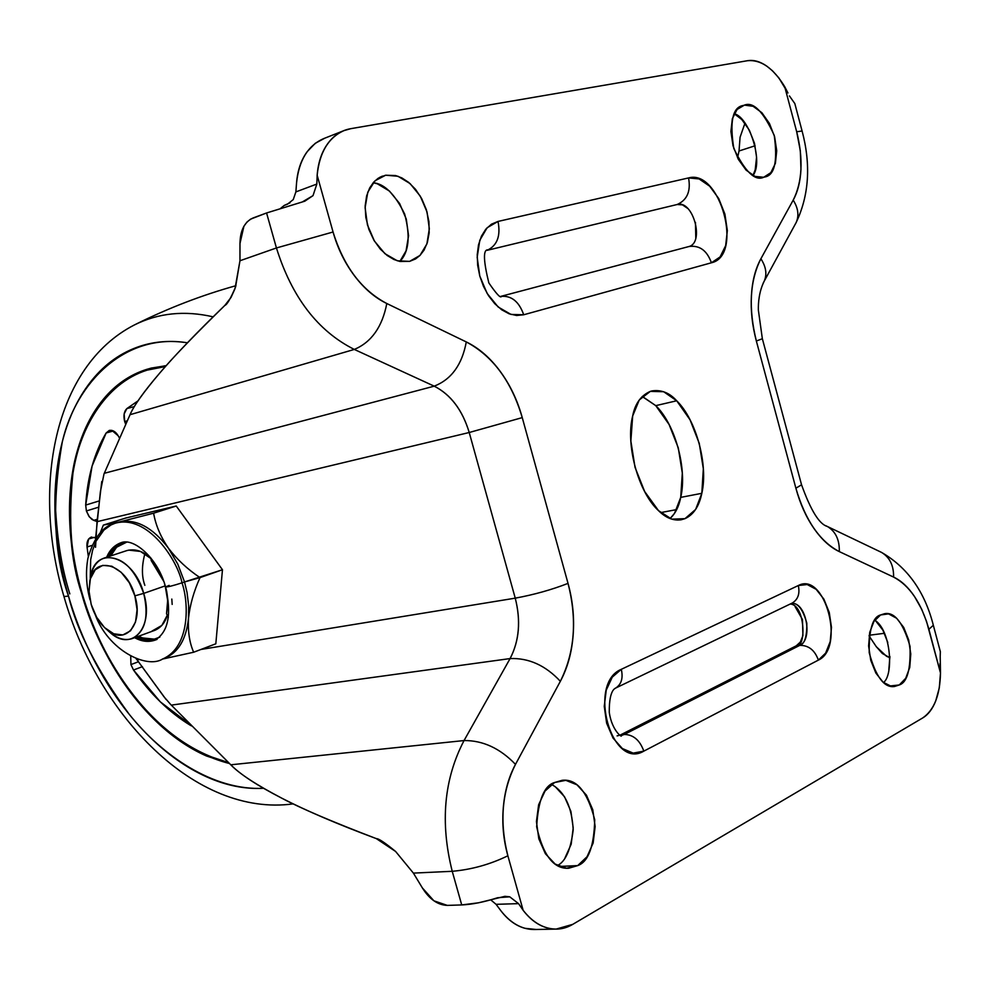 <?xml version="1.0" encoding="UTF-8"?>
<svg xmlns="http://www.w3.org/2000/svg" width="990" height="990" viewBox="0 0 990 990"><rect width="100%" height="100%" fill="white"/><g stroke="black" fill="none" stroke-linecap="round" stroke-linejoin="round"><path stroke-width="1.49" d="M134.888 595.844C143.835 624.158 125.445 645.789 107.093 629.826C99.804 623.774 94.508 615.31 91.191 604.432L96.649 617.29L104.544 627.586L113.751 633.798L122.871 634.949L130.532 630.803L135.543 621.918L137.078 609.642L134.888 595.844L129.294 582.714L121.176 572.307L111.833 566.218L102.7 565.364L95.176 569.794L90.375 578.779L88.989 590.943L91.191 604.432L89.038 592.02L89.904 580.598C94.656 554.115 126.671 564.325 134.888 595.844L143.711 593.381L134.888 595.844M110.917 633.278C132.45 652.039 154.217 626.72 143.711 593.381C149.119 617.03 145.146 632.152 131.769 638.736C123.738 641.037 115.545 638.092 107.167 629.888M164.464 583.506L165.194 585.882L143.711 593.381L165.194 585.882L164.526 583.692M90.758 575.537C93.035 566.169 97.614 560.303 104.482 557.952C121.201 555.798 134.281 567.616 143.711 593.381C134.021 556.256 96.315 544.438 90.758 575.549M763.686 177.272C755.085 181.343 745.124 171.753 733.813 148.5C729.58 121.82 732.575 107.502 742.822 105.546L741.287 106.19L744.418 105.113L753.118 106.301L761.904 112.749L769.428 123.453L774.626 136.781L776.717 150.777L775.393 163.362L770.826 172.668L763.686 177.272L755.011 176.406L746.113 170.131L738.367 159.378L733.021 145.778L730.905 131.472L732.352 118.701L737.105 109.457L744.418 105.113C753.415 101.487 763.352 111.585 774.242 135.407C777.806 161.717 774.564 175.589 764.49 177.049L763.686 177.272M889.738 685.996L899.254 684.969L894.626 686.466C884.342 688.186 875.865 676.937 869.208 652.719C868.898 629.578 872.685 616.993 880.568 614.963L888.55 613.887L896.668 618.28L903.709 627.425L908.659 639.924L910.775 653.945L909.76 667.396L905.726 678.286L899.254 684.969L891.309 686.355L883.08 682.197L875.853 673.039L870.755 660.305L868.614 645.975L869.74 632.301L873.947 621.411L880.568 614.963L884.454 613.738C894.477 611.647 902.991 622.487 910.008 646.235C910.788 669.562 907.199 682.469 899.254 684.969L889.738 685.996M670.069 518.562C675.415 513.513 678.967 506.459 680.724 497.376L701.823 493.317C699.163 506.298 693.545 514.75 684.969 518.661L677.37 520.059L684.969 518.661L671.752 519.144L658.486 510.617L644.651 491.498L635.023 467.292L630.865 441.008L632.672 415.961L639.28 399.96L650.343 391.372L663.659 391.718L676.702 400.777L690.055 419.834L699.262 443.396L703.333 468.815L701.823 493.317L695.636 509.429L684.969 518.661L681.244 519.75C673.398 520.963 665.812 517.918 658.486 510.617C638.352 492.327 625.309 444.671 632.672 415.961C635.023 403.722 640.914 395.53 650.343 391.372L651.952 390.914C661.295 389.54 669.549 392.82 676.702 400.777C696.193 419.649 708.432 464.904 701.823 493.317L680.724 497.376L674.512 513.377L670.082 518.562M559.399 866.448L577.715 865.594L568.681 868.242C553.769 869.171 543.089 855.36 536.667 826.798C538.152 800.328 544.129 785.565 554.598 782.508L565.822 780.343L576.984 784.81L586.427 795.143L592.787 809.783L595.139 826.563L593.134 843.022L587.045 856.734L577.715 865.594L566.528 868.218L555.167 864.084L545.416 853.764L538.82 838.815L536.432 821.576L538.622 804.783L545.032 791.06L554.598 782.508L562.172 780.306C576.675 778.635 587.528 791.79 594.73 819.782C594.012 846.611 588.332 861.882 577.715 865.594L559.399 866.448M409.613 261.372L399.948 261.471L393.871 259.479L387.164 255.47L380.271 249.059L373.886 240.174L368.837 229.309L365.83 217.478L365.149 205.97L366.622 195.896L369.691 187.914L373.7 182.135L378.093 178.324L382.486 176.096L379.504 177.47L385.642 175.218L397.98 176.257L410.132 183.633L420.305 196.181L427.036 211.996L429.338 228.74L426.876 243.986L419.97 255.445L409.613 261.372L397.312 260.791L384.937 253.688L374.43 241.065L367.439 224.891L365.112 207.677L367.785 192.171L375.024 180.774L385.642 175.218L395.654 175.564L401.878 177.928L408.66 182.383L415.503 189.3L421.69 198.619L426.368 209.756L428.93 221.612L429.165 232.885L427.346 242.562L424.067 250.099L419.946 255.47L415.54 258.947L409.613 261.372M95.535 547.309L97.032 521.681L101.76 481.486M324.782 138.179L315.265 143.303L307.247 151.594C301.121 159.935 297.557 170.416 296.542 183.051L295.886 191.899L316.837 184.053L317.159 175.242C319.473 152.485 328.371 137.622 343.852 130.655L350.893 128.65C341.637 130.234 333.939 135.197 327.814 143.538C321.7 151.94 318.149 162.508 317.159 175.242L333.061 232.006C337.677 248.379 344.805 262.969 354.445 275.764C364.097 288.511 374.888 297.767 386.805 303.522L466.29 341.934C479.012 348.134 490.322 357.959 500.235 371.423C510.122 384.887 517.473 400.294 522.25 417.619L568.025 583.382C572.764 600.546 574.46 617.81 573.136 635.172C571.799 652.546 567.542 667.916 560.352 681.293L515.493 764.367C508.786 776.779 504.727 791.159 503.316 807.531C501.942 823.915 503.464 840.003 507.87 855.781L523.141 910.293L518.55 903.635L496.077 904.328L501.002 910.911C508.031 920.044 516.013 925.836 524.972 928.311L536.184 929.486M752.982 175.453C763.785 162.026 749.071 117.067 734.246 113.739L741.795 119.53L749.319 130.123L754.504 143.34L756.57 157.224L755.209 169.736L752.994 175.453M875.816 621.052L882.87 630.11L887.795 642.51M889.899 656.42L888.834 669.772M642.72 396.693L655.764 405.64L669.104 424.512L678.286 447.864L682.308 473.084L680.724 497.376C687.419 469.186 675.254 424.314 655.764 405.64L676.702 400.777L655.764 405.64L642.213 396.52M555.118 786.555L564.548 796.802L570.884 811.305L573.21 827.937L571.168 844.247L565.03 857.823M373.18 182.729L377.301 183.781L389.441 191.058L399.589 203.457L406.284 219.112L408.561 235.719L406.061 250.829L399.873 261.447C408.944 252.103 410.541 236.313 404.663 214.075C394.973 194.189 384.479 183.744 373.18 182.729M940.203 656.469L940.339 651.668M95.547 538.746L100.386 491.671L104 473.95L130.036 414.699L354.309 349.433L434.226 386.162C450.772 394.639 462.441 410.083 469.223 432.506L515.245 598.158C520.95 620.718 519.243 640.852 510.098 658.573L171.32 705.115L230.794 764.8L171.32 705.115L510.098 658.573L464.05 740.557L230.794 764.8C240.31 774.452 257.301 785.577 281.754 798.163C306.294 810.785 337.825 824.274 376.349 838.629C378.65 838.505 385.073 842.787 395.616 851.474L413.399 873.106L452.232 871.299C440.006 822.653 443.941 779.068 464.05 740.557L230.794 764.8C239.172 773.623 256.163 784.748 281.754 798.163C300.341 808.125 331.873 821.613 376.349 838.629L395.616 851.474L413.399 873.106L422.408 887.981C429.45 899.242 437.753 905.046 447.307 905.392L433.905 900.813L422.408 887.981L413.399 873.106L452.232 871.299L461.724 904.934L447.307 905.392L461.724 904.934L478.541 902.793L504.925 896.321L509.739 896.816L518.55 903.635L496.077 904.328L490.731 899.848M166.06 699.472L137.078 659.872L138.897 659.575L137.078 659.872L136.063 658.622M290.008 202.826L284.266 205.413L287.347 204.274L293.238 199.596L295.886 191.899L316.837 184.053L313.013 195.636L302.259 201.985L266.57 212.974L276.433 247.958C291.914 297.334 317.877 331.167 354.309 349.433L434.226 386.162C450.809 394.589 462.466 410.033 469.223 432.506L97.032 521.681L469.223 432.506L522.25 417.619C511.496 381.336 492.834 356.103 466.29 341.934L386.805 303.522C361.635 290.256 343.716 266.421 333.061 232.006L317.159 175.242L316.837 184.053L313.013 195.636L304.784 201.193L266.57 212.974L276.433 247.958L239.964 260.754L235.014 288.61L231.091 297.346L224.879 305.378C193.397 336.216 171.74 358.714 159.897 372.884C143.439 392.288 133.489 406.234 130.036 414.699L354.309 349.433C317.877 331.167 291.914 297.334 276.433 247.958L239.964 260.754L239.976 243.515L243.911 226.252L246.931 222.094L250.594 219.137L266.57 212.974L253.118 217.949C244.567 221.834 240.186 230.361 239.976 243.515L239.964 260.754L235.558 286.989C230.608 298.596 227.044 304.722 224.879 305.378C197.431 331.897 175.762 354.395 159.897 372.884C144.07 391.31 134.12 405.244 130.036 414.699L104 473.95M515.245 598.158L201.019 649.44L515.245 598.158C534.018 594.705 551.616 589.78 568.025 583.382L522.25 417.619L469.223 432.506L515.245 598.158C521 620.73 519.292 640.864 510.098 658.573C528.759 657.83 545.502 665.404 560.352 681.293C574.757 652.41 577.318 619.777 568.025 583.382C551.616 589.78 534.018 594.705 515.245 598.158M676.715 509.578L660.59 512.622L676.715 509.578M323.285 138.773C307.816 145.728 298.893 160.491 296.542 183.051L295.886 191.899M747.475 60.712L350.893 128.65L747.475 60.712C760.902 59.437 773.314 68.087 784.711 86.675L787.941 92.973L778.845 77.888L772.423 70.736L766.866 66.194C760.172 61.504 753.712 59.672 747.475 60.712M794.784 103.517L789.438 95.931M794.797 103.467L802.086 131.002L796.69 131.757L784.711 86.675L796.69 131.757L802.098 131.014C811.058 164.798 809.077 195.327 796.133 222.589L764.169 281.247C759.095 291.382 758.204 302.569 758.352 310.019L762.35 338.729L756.36 341.03C752.227 325.586 750.581 310.501 751.398 295.762C752.239 281.049 755.407 268.711 760.889 258.761L793.2 200.129C797.767 191.825 800.341 181.591 800.96 169.439L800.341 150.913L796.69 131.757C803.484 159.18 802.321 181.962 793.2 200.129C798.2 208.086 799.202 215.535 796.183 222.478L795.218 224.272L796.183 222.478C799.202 215.535 798.2 208.086 793.2 200.129L760.889 258.761C766.074 266.793 767.188 274.242 764.231 281.135L763.278 282.88L764.231 281.135C767.188 274.242 766.074 266.793 760.889 258.761C749.814 280.714 748.304 308.137 756.36 341.03L762.35 338.716L801.554 484.815L795.886 488.206L756.36 341.03L795.886 488.206L801.554 484.778C810.699 510.296 819.274 524.168 827.256 526.433L881.397 552.333C907.446 567.307 924.771 591.636 933.347 625.309L940.376 651.779M940.203 656.444L940.488 672.965L939.968 663.646M940.488 672.965C940.042 695.141 934.115 710.139 922.692 717.948C928.212 714.669 932.555 708.976 935.736 700.883L939.312 687.84L940.488 672.965L926.541 621.435L921.74 609.333L914.488 596.463C908.226 587.169 901.271 580.709 893.599 577.083L839.31 551.603C830.066 547.26 821.552 539.451 813.755 528.153C805.971 516.817 800.019 503.502 795.886 488.206C805.278 520.245 819.745 541.382 839.31 551.603C839.594 539.872 835.659 531.531 827.529 526.569L825.685 525.665L827.529 526.569C835.659 531.531 839.594 539.872 839.31 551.603L893.599 577.083C893.784 565.612 889.8 557.419 881.657 552.482L879.751 551.554L881.657 552.482C889.8 557.419 893.784 565.612 893.599 577.083C909.662 585.585 921.418 602.984 928.892 629.306L933.335 625.247L928.892 629.306L940.488 672.965M572.764 924.351L922.692 717.948L572.764 924.351L556.145 929.09C543.869 928.942 532.868 922.68 523.141 910.293C530.182 919.5 538.189 925.365 547.148 927.865C556.095 930.328 564.634 929.152 572.764 924.351M496.077 904.328L501.002 910.911C510.704 923.175 521.693 929.387 533.981 929.523M171.32 705.115L170.639 704.447L171.32 705.115M434.226 386.162L104.309 473.294L434.226 386.162C451.378 379.455 462.07 364.716 466.29 341.934C462.07 364.716 451.378 379.455 434.226 386.162M500.73 296.418C511.335 295.342 518.995 301.467 523.71 314.771L511.026 314.449L498.18 307.011L487.179 293.51L479.779 276.024L477.18 257.301L479.779 240.322L487.13 227.737L498.019 221.438L688.557 177.928L699.101 178.93L709.682 186.194L718.728 198.544L724.903 214.112L727.341 230.621L725.658 245.631L720.089 256.93L711.402 262.783L523.71 314.771L711.402 262.783C707.009 250.482 699.546 245.062 689.003 246.51L688.57 246.634M791.455 603.417C797.767 602.601 802.89 609.209 806.813 623.23C806.974 636.669 804.623 644.045 799.784 645.356C808.607 645.27 814.807 650.183 818.384 660.107L643.822 751.138L633.179 753.118L622.351 748.539L613.008 738.033L606.635 723.183L604.259 706.34L606.239 690.154L612.253 677.16L621.299 669.327L798.311 585.536L807.184 584.533L816.156 589.322L823.89 599.136L829.261 612.476L831.476 627.363L830.214 641.619L825.635 653.115L818.384 660.107C845.547 647.856 824.967 571.131 798.311 585.536C800.031 593.542 798.076 599.346 792.446 602.935L791.752 603.281L792.446 602.935C798.076 599.346 800.031 593.542 798.311 585.536L621.299 669.327C623.279 678.101 621.411 684.337 615.706 688.05L615 688.396L615.706 688.05C621.411 684.337 623.279 678.101 621.299 669.327C587.218 683.063 611.436 770.591 643.822 751.138L818.384 660.107C814.807 650.183 808.607 645.27 799.784 645.356L624.319 734.444L620.718 734.803L796.282 645.802L799.784 645.356L796.282 645.802L620.718 734.803L624.319 734.444L621.089 735.595C623.18 738.268 611.993 731.499 609.271 712.404C608.999 687.803 616.238 688.471 615.471 688.149L791.827 603.244M869.096 635.951L876.323 646.73L869.096 635.951M869.195 635.246L884.491 633.291L869.195 635.246M889.936 657.781L886.495 656.246L876.323 646.73L882.375 653.499L889.936 657.768M737.55 157.781L739.023 150.987L740.074 137.226L744.95 123.23L740.074 137.226L739.023 150.987L737.538 157.769M755.098 145.765L739.023 150.987L755.098 145.765M284.266 205.413L280.826 208.172M170.639 704.447L164.006 696.787L137.078 659.872M276.433 247.958L333.061 232.006L276.433 247.958M354.309 349.433C371.411 342.243 382.251 326.947 386.805 303.522C382.251 326.947 371.411 342.243 354.309 349.433M560.352 681.293C545.502 665.404 528.759 657.83 510.098 658.573L464.05 740.557C482.91 740.384 500.049 748.316 515.493 764.367L560.352 681.293M515.493 764.367C500.049 748.316 482.91 740.384 464.05 740.557C443.941 779.068 440.006 822.653 452.232 871.299C471.587 869.591 490.137 864.418 507.87 855.781C499.356 821.948 501.893 791.468 515.493 764.367M518.55 903.635L523.141 910.293L507.87 855.781C490.137 864.418 471.587 869.591 452.232 871.299L461.724 904.934C472.18 904.464 484.16 902.063 497.685 897.72L509.739 896.816L518.55 903.635M557.481 865.508C565.575 861.51 570.809 849.581 573.198 829.719C571.861 806.776 564.646 791.666 551.529 784.402M883.476 682.518C893.784 675.291 891.186 630.259 874.776 620.186M795.119 606.672L802.445 619.468L802.927 635.63L800.365 642.027L796.282 645.802C806.652 648.141 805.192 604.296 790.119 604.061M619.963 735.137L620.718 734.803M617.079 735.879L618.688 735.521M791.963 603.393C806.207 602.242 813.198 639.713 799.784 645.356L624.319 734.444C633.39 734.654 639.887 740.223 643.822 751.138C639.887 740.223 633.39 734.654 624.319 734.444M500.705 296.406L688.966 246.522C699.546 245.062 707.009 250.482 711.402 262.783C743.738 255.853 720.398 168.77 688.557 177.928C690.958 191.157 687.184 200.017 677.21 204.497L487.092 250.334C497.19 245.619 500.841 235.979 498.019 221.438C500.841 235.979 497.19 245.619 487.092 250.334L677.21 204.497L682.481 204.868L687.803 208.494M695.463 222.404L695.797 238.144M500.866 296.381C511.422 295.416 519.045 301.542 523.71 314.771L516.594 315.488L509.157 313.818L501.744 309.821L494.765 303.695L488.565 295.75L483.479 286.358L479.779 276.024L477.663 265.283L477.229 254.702L478.517 244.839L481.437 236.177L485.818 229.185L491.448 224.198L498.019 221.438L688.557 177.928C690.958 191.157 687.184 200.017 677.21 204.497C692.975 199.671 704.88 242.674 688.879 246.547M164.761 658.189C178.349 652.596 186.256 639.28 188.508 618.243L188.657 605.682L187.048 592.54L184.548 581.947L181.999 582.838C188.892 602.39 190.303 647.052 162.756 658.944C190.303 647.052 188.892 602.39 181.999 582.838C173.188 585.684 167.706 587.07 165.54 586.971L169.129 585.387M121.968 542.433C115.842 545.082 111.387 549.809 108.591 556.603L113.961 548.014M106.673 557.221C109.63 550.044 114.407 545.205 120.99 542.718C134.145 537.273 158.437 559.152 165.54 586.983M95.139 614.493C108.219 650.467 146.941 669.24 162.756 658.944L162.187 659.167M103.368 525.096L125.891 517.993L103.368 525.096L119.765 521.866C136.496 518.81 152.67 527.521 168.3 548.014C176.925 559.387 187.494 569.25 200.017 577.615C187.494 569.25 176.925 559.387 168.3 548.014L177.742 564.028L184.548 581.947L222.465 569.745L176.245 506.014L153.611 513.191L119.765 521.866L103.368 525.096L100.262 532.719M126.968 550.564C135.37 548.497 143.377 551.17 150.975 558.595L140.493 551.455L128.626 550.106M163.511 580.771L159.464 571.997L151.185 560.526L163.697 581.279M144.862 553.744C141.632 565.995 141.632 576.527 144.849 585.337M153.339 640.419L140.221 638.76L136.521 637.003C143.105 640.629 149.54 641.57 155.814 639.825M151.185 560.526L150.913 558.038L151.185 560.526M126.819 542.075L115.1 547.965L109.457 556.318C112.402 549.685 116.969 545.218 123.156 542.904L126.831 542.075M157.039 638.501L156.754 638.612C150.554 640.79 144.095 640.146 137.387 636.694L141.261 638.377L153.103 639.614L159.835 637.115M168.337 617.475L166.53 613.726L167.656 600.423L165.194 585.882C167.879 593.616 168.312 602.898 166.53 613.726L168.337 617.475M152.027 631.063L161.853 625.42L167.261 615.248C165.169 622.537 161.073 627.549 154.947 630.271L132.375 638.513M162.459 659.068L193.644 652.237C189.486 642.733 187.778 631.397 188.508 618.243C186.157 639.911 177.878 653.351 163.697 658.56M90.251 578.148L90.672 559.746L92.59 550.329L95.931 541.357L103.888 530.083L111.066 524.923L115.125 523.252C147.869 513.872 178.002 561.021 181.999 582.838L184.548 581.947L187.048 592.54L188.657 605.682L188.508 618.243C189.956 604.977 193.792 591.426 200.017 577.615L184.548 581.947L177.742 564.028L168.3 548.014C160.516 536.543 155.616 524.935 153.611 513.191C155.616 524.935 160.516 536.543 168.3 548.014C152.67 527.521 136.496 518.81 119.765 521.866L153.611 513.191L176.245 506.014L125.891 517.993L176.245 506.014L222.465 569.745L200.017 577.615C193.792 591.426 189.956 604.977 188.508 618.243C187.778 631.397 189.486 642.733 193.644 652.237L215.82 643.797L222.465 569.745L215.82 643.797L193.644 652.237L163.078 658.944M171.815 599.061L172.173 604.407M157.064 639.391L155.17 640.097C148.562 642.386 141.719 641.594 134.64 637.696M165.54 586.971C167.706 587.07 173.188 585.684 181.999 582.838C178.002 561.021 147.869 513.872 115.125 523.252C102.948 526.037 93.877 537.681 87.937 558.187C85.487 571.923 86.192 585.832 90.065 599.89M123.899 542.681C117.971 545.069 113.578 549.487 110.732 555.897M110.719 555.897L116.375 547.544M138.637 636.224C145.047 639.528 151.247 640.258 157.262 638.414M154.353 639.144L142.523 637.919L138.637 636.236M228.616 762.597C143.389 740.087 95.139 643.141 82.121 593.344L81.663 593.443C70.587 561.058 67.506 520.938 72.419 473.084C79.349 426.851 106.413 379.603 151.185 368.107L166.196 365.681M97.391 519.23L93.753 520.356L91.86 519.354L88.84 516.186L86.39 510.951L98.827 507.128L86.39 510.951L89.397 516.953L93.753 520.356L97.057 521.544L93.753 520.356L97.391 519.23M125.767 424.425L124.678 421.53L127.364 420.787L124.678 421.53L125.767 424.425M192.382 726.252L190.563 725.423C169.29 712.454 150.282 693.978 133.501 670.02L142.411 666.641L133.501 670.02L130.94 664.575L138.563 661.704L130.94 664.575L133.501 670.02L160.331 701.873L192.431 726.289M263.6 788.288C213.382 790.948 161.976 755.42 129.207 714.285C97.416 670.911 77.183 631.521 68.508 596.116L63.966 596.537L68.508 596.116C53.708 554.685 51.653 503.168 62.358 441.565C76.094 382.499 125 332.553 187.407 342.8C170.713 340.214 154.935 341.364 140.073 346.215C121.362 352.403 105.398 363.627 92.169 379.888C78.99 396.136 69.251 415.936 62.964 439.288C56.69 462.615 54.066 487.785 55.081 514.8C56.096 541.79 60.576 568.891 68.508 596.116C76.44 623.329 87.318 649.007 101.141 673.126C114.976 697.269 130.952 718.319 149.094 736.288C167.248 754.256 186.479 767.807 206.774 776.927C225.968 785.515 244.901 789.315 263.55 788.288M228.653 762.646L206.465 755.259C188.286 747.264 171.022 735.224 154.675 719.173C138.365 703.135 123.96 684.276 111.499 662.595C99.037 640.914 89.249 617.834 82.121 593.344C74.993 568.854 71.008 544.488 70.142 520.245C69.288 495.99 71.725 473.43 77.455 452.591C83.197 431.714 92.008 414.092 103.913 399.713C115.842 385.32 130.185 375.482 146.941 370.173L165.429 366.548M95.572 537.842L94.285 537.372L88.605 539.005L87.033 547.012L88.32 556.368L87.033 547.012C86.526 542.075 87.85 538.82 90.993 537.224L95.572 537.842M130.73 656.259L130.94 664.575L130.73 656.259M137.957 400.9L126.868 408.585L124.134 413.944L124.678 421.53C123.267 415.763 124.01 411.444 126.868 408.585L137.944 400.913M119.666 438.322L118.095 435.674L111.821 430.353L106.14 432.976L92.082 466.018L85.684 505.073L86.39 510.951L85.684 505.073C87.442 477.056 94.248 453.024 106.14 432.976L109.333 430.39C112.773 429.92 115.694 431.69 118.095 435.674L119.666 438.322M134.256 325.017C158.251 312.988 184.536 310.254 213.11 316.837C184.536 310.254 158.251 312.988 134.256 325.017C53.683 366.461 31.482 487.686 63.966 596.537M54.97 496.473C56.294 534.402 61.244 566.862 69.82 593.889M166.221 365.644L146.718 369.369C129.9 374.703 115.496 384.603 103.517 399.044C91.575 413.498 82.727 431.195 76.96 452.145C71.218 473.071 68.78 495.705 69.647 520.059C70.513 544.401 74.51 568.854 81.663 593.443C88.815 618.02 98.641 641.186 111.152 662.941C123.663 684.709 138.105 703.643 154.49 719.755C170.899 735.867 188.224 747.945 206.477 755.989L229.593 763.599M91.934 545.441L87.033 547.012L91.934 545.441M134.331 406.568L126.868 408.585L134.331 406.568M113.442 430.947L106.14 432.976L113.442 430.947M99.458 500.866L85.684 505.073L99.458 500.866M165.219 365.768L152.014 368.75M229.556 763.55C143.587 741.498 94.718 643.549 81.663 593.443L82.108 593.295C71.094 561.095 68.025 521.136 72.913 473.48C79.806 427.433 106.759 380.395 151.334 368.936L165.404 366.585M164.946 365.793L156.569 367.587M104.136 558.063L127.314 550.44M342.639 131.125L323.619 138.637M534.39 929.523L555.031 929.115M681.244 519.75L680.6 519.874M500.792 296.443L501.423 296.542C500.495 298.324 496.299 293.783 488.837 282.917C483.528 261.286 483.071 250.26 487.451 249.827L486.993 250.272M155.17 640.097C168.362 631.905 171.815 614.208 165.553 587.021M162.756 658.944L165.281 657.991M115.36 523.178L117.686 522.448M151.185 368.107L151.878 367.933M293.238 803.868C195.76 817.282 97.8 715.82 63.991 596.611M235.967 285.689C201.836 295.193 168.461 308.038 135.828 324.225M91.637 537.025L90.993 537.224"/></g></svg>

